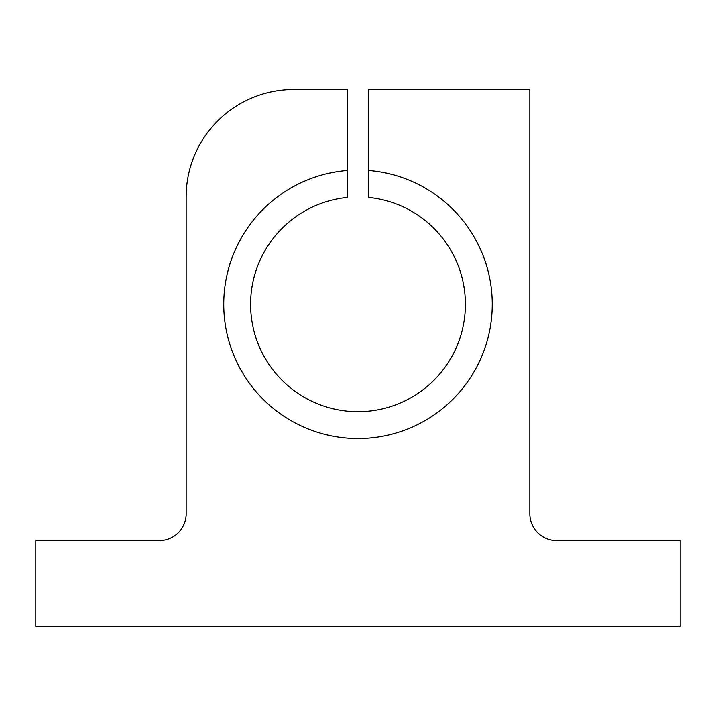 <?xml version="1.0" encoding="UTF-8"?>
<svg xmlns="http://www.w3.org/2000/svg" width="716" height="716" viewBox="0 0 716 716"><rect width="100%" height="100%" fill="white"/><g stroke="black" fill="none" stroke-linecap="round" stroke-linejoin="round"><path stroke-width="1.07" d="M347.26 170.48A134.25 134.25 0 0 0 223.857 309.67A134.25 134.25 0 0 0 358 438.55A134.25 134.25 0 0 0 492.143 309.67A134.25 134.25 0 0 0 368.74 170.48L368.74 197.437A107.4 107.4 0 0 1 465.266 309.679A107.4 107.4 0 0 1 358 411.7A107.4 107.4 0 0 1 250.734 309.679A107.4 107.4 0 0 1 347.26 197.437A107.4 107.4 0 0 0 250.734 309.679A107.4 107.4 0 0 0 358 411.7A107.4 107.4 0 0 0 465.266 309.679A107.4 107.4 0 0 0 368.74 197.437L368.74 89.5L529.84 89.5L529.84 513.73A26.85 26.85 0 0 0 556.69 540.58L680.2 540.58L680.2 626.5L35.8 626.5L35.8 540.58L159.31 540.58A26.85 26.85 0 0 0 186.16 513.73L186.16 196.9A107.4 107.4 0 0 1 293.56 89.5L347.26 89.5L347.26 197.437L347.26 89.5L293.56 89.5A107.4 107.4 0 0 0 186.16 196.9L186.16 513.73A26.85 26.85 0 0 1 159.31 540.58L35.8 540.58L35.8 626.5L680.2 626.5L680.2 540.58L556.69 540.58A26.85 26.85 0 0 1 529.84 513.73L529.84 89.5L368.74 89.5L368.74 170.48A134.25 134.25 0 0 1 492.143 309.67A134.25 134.25 0 0 1 358 438.55A134.25 134.25 0 0 1 223.857 309.67A134.25 134.25 0 0 1 347.26 170.48"/></g></svg>
